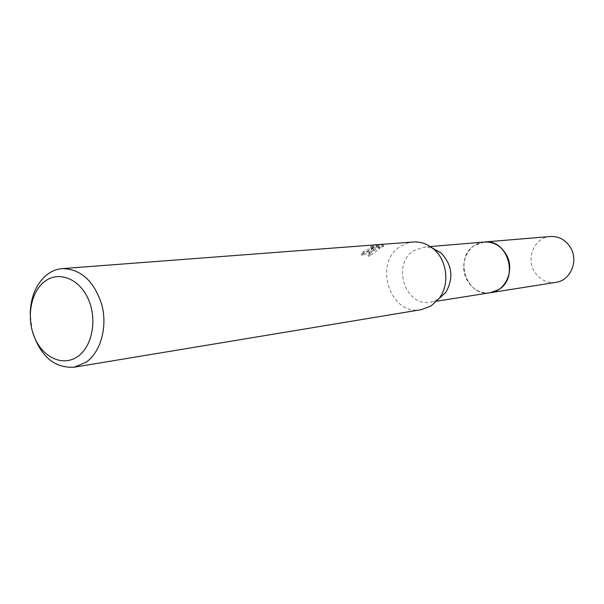 <?xml version="1.0" encoding="UTF-8"?>
<svg xmlns="http://www.w3.org/2000/svg" width="604" height="604" viewBox="0 0 604 604"><rect width="100%" height="100%" fill="white"/><g stroke="black" fill="none" stroke-linecap="round" stroke-linejoin="round"><path stroke-width="0.45" stroke-dasharray="3.02 2.27" d="M490.501 292.691C466.484 297.681 453.355 257.546 474.835 245.277L484.393 242.023M489.95 292.774C466.114 297.062 453.612 257.38 474.835 245.269L483.834 242.068M445.843 292.359L438.844 299.063L430.697 302.128C405.276 307.436 391.264 263.85 413.951 250.584L424.053 247.074L432.253 247.972M421.313 309.656C390.154 316.375 372.781 262.755 400.535 246.357L406.598 243.352L413.159 241.993M371.43 248.689L374.578 246.757L372.283 248.621L367.979 254.888L379.116 247.164L376.035 245.964L381.781 245.518L382.996 244.673L375.892 245.216L370.222 246.568L372.766 246.311C373.053 246.591 371.966 247.436 369.505 248.848L363.517 251.491L361.094 253.899C363.887 253.227 367.33 251.498 371.43 248.689M371.022 248.138L376.715 246.84L383.819 246.281L382.566 247.074L376.836 247.527L379.893 248.689L368.787 256.489L371.649 251.717L375.363 248.304C370.697 251.551 366.205 253.944 361.894 255.477L364.303 253.046L366.039 252.57C370.72 250.313 373.227 248.75 373.559 247.882L371.022 248.138L370.222 246.568M364.303 253.046L363.517 251.491M383.819 246.281L383.004 244.673M376.715 246.84L375.892 245.216M361.894 255.477L361.094 253.899M375.363 248.304L374.578 246.757M382.566 247.074L381.781 245.518M376.836 247.527L376.035 245.964M379.893 248.689L379.116 247.164M368.787 256.489L367.979 254.888M32.239 330.826L30.2 313.929M555.899 282.362C546.409 283.314 539.078 279.441 533.913 270.735C525.956 256.942 535.303 237.221 550.372 236.504M489.716 292.812C479.818 293.438 472.192 289.089 466.839 279.765C458.436 264.809 467.783 243.465 483.6 242.091M430.267 246.553L424.053 247.074M372.766 246.311L373.559 247.882M436.851 301.162L430.697 302.128"/><path stroke-width="0.91" d="M483.6 242.091L484.4 242.008C507.889 238.663 519.455 278.361 498.202 289.837L490.501 292.691L436.851 301.162M483.834 242.068C507.541 238.014 519.742 278.21 498.217 289.844L489.95 292.774M432.253 247.972L441.094 252.963C452.245 264.937 453.831 278.074 445.843 292.359L431.037 305.956L421.313 309.656L74.232 367.209C54.141 368.236 40.143 356.111 32.239 330.826M30.2 313.929C30.676 296.73 36.248 283.669 46.908 274.729C51.604 271.105 56.746 269.067 62.34 268.606L413.159 241.993C420.694 241.524 427.564 243.933 433.77 249.218C447.036 260.332 449.867 283.789 439.621 297.734M62.34 268.606C81.004 268.969 94.186 281.109 101.887 305.028C107.64 327.164 100.687 351.996 86.198 362.181L74.232 367.209M44.462 281.66C58.354 270.63 78.958 278.301 88.086 298.64C97.418 318.821 92.503 346.175 77.946 356.352C63.526 366.839 43.503 358.104 34.904 338.316C26.1 318.678 30.426 292.396 44.462 281.66M490.516 292.706C505.85 290.917 514.925 269.777 506.477 254.956C501.229 245.971 493.868 241.653 484.4 242.008L550.372 236.504C559.176 236.164 565.993 240.052 570.84 248.168C578.632 261.54 570.161 280.686 555.899 282.362L489.716 292.812M484.393 242.023L430.267 246.553M441.094 252.963L433.77 249.218"/></g></svg>
